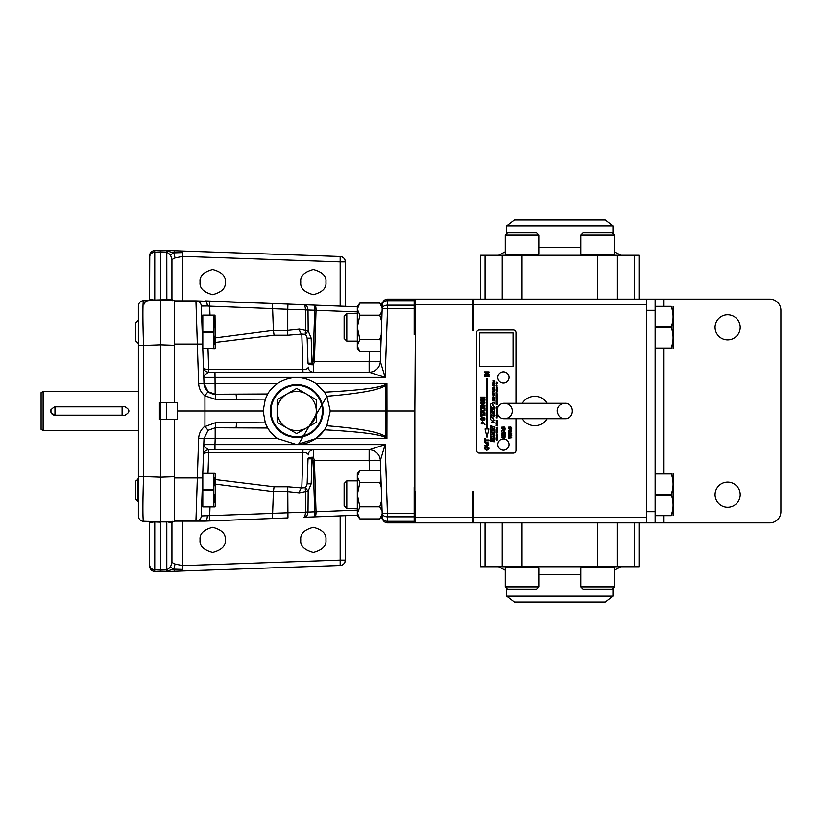 <?xml version="1.0" encoding="UTF-8"?>
<svg xmlns="http://www.w3.org/2000/svg" width="822" height="822" viewBox="0 0 822 822"><rect width="100%" height="100%" fill="white"/><g stroke="black" fill="none" stroke-linecap="round" stroke-linejoin="round"><path stroke-width="1.23" d="M414.175 522.884L414.175 487.405L414.853 487.405L414.853 491.679L415.521 491.679L415.521 517.511L472.999 517.511L472.999 491.679L473.678 491.679L473.678 517.511L646.647 517.511L646.647 522.884L387.696 522.884A5.374 5.374 0 0 1 382.322 517.696L380.329 460.577L380.72 471.653L379.774 470.451L380.72 471.766L379.774 470.451L359.861 470.451L357.313 476.513L357.313 515.671L359.861 518.918L379.774 518.918L382.199 514.151L381.727 500.423L382.096 511.099L379.774 506.804L381.727 500.423M202.87 351.23L201.298 306.061L207.329 306C207.185 302.907 206.394 301.201 204.986 300.883L272.154 303.493L195.934 300.883L198.626 383.422L204 383.422L203.784 377.401C204.544 375.13 206.209 373.404 208.788 372.222L369.16 372.222L385.138 377.401L387.532 308.774L414.175 308.774L414.175 299.116L473.678 299.116L473.678 330.321L472.999 330.321L472.999 304.489L415.521 304.489L414.853 411L386.967 411L386.915 438.578L385.169 437.396A5.374 0.534 -45.1 0 0 385.734 436.831L386.915 438.578L315.833 438.578L296.701 444.568A33.568 33.568 0 0 0 324.495 429.824L326.848 425.765C360.766 428.56 380.391 432.249 385.734 436.831L385.785 411L330.269 411L326.848 425.765M414.175 299.116L387.696 299.116A5.374 5.374 0 0 0 382.322 304.304L380.329 361.423L380.72 350.347L379.774 351.549L380.72 350.234M415.521 517.511L415.521 522.884M415.521 299.116L415.521 304.489M472.999 517.511L472.999 522.884M472.999 299.116L472.999 304.489M492.09 418.573C491.227 418.901 491.227 418.901 492.09 418.573C491.227 418.901 491.227 418.901 492.09 418.573M492.09 405.205C491.227 405.534 491.227 405.534 492.09 405.205C491.227 405.534 491.227 405.534 492.09 405.205M493.734 395.238C493.313 394.313 493.313 394.313 493.734 395.238C493.313 394.313 493.313 394.313 493.734 395.238M494.176 391.077C492.881 390.316 492.881 390.316 494.176 391.077C492.881 390.316 492.881 390.316 494.176 391.077M493.734 384.49C493.313 383.566 493.313 383.566 493.734 384.49C493.313 383.566 493.313 383.566 493.734 384.49M497.238 437.54C496.098 436.872 496.098 436.872 497.238 437.54C496.098 436.872 496.098 436.872 497.238 437.54M496.858 384.737C496.478 383.925 496.478 383.925 496.858 384.737C496.478 383.925 496.478 383.925 496.858 384.737M510.061 434.581C513.801 432.896 506.311 432.906 510.061 434.581C513.801 432.896 506.311 432.906 510.061 434.581M508.962 431.509C512.918 432.526 509.712 428.468 508.962 431.509C512.918 432.526 509.712 428.468 508.962 431.509M503.218 431.889C502.345 430.718 502.345 430.718 503.218 431.889C502.345 430.718 502.345 430.718 503.218 431.889M486.737 449.439C491.792 446.973 481.671 446.993 486.737 449.439C491.792 446.973 481.671 446.993 486.737 449.439M482.37 423.926C482.884 420.525 479.524 424.193 482.37 423.926C482.884 420.525 479.524 424.193 482.37 423.926M482.709 420.011C487.765 417.545 477.644 417.566 482.709 420.011C487.765 417.545 477.644 417.566 482.709 420.011M482.709 403.992C487.765 401.526 477.644 401.547 482.709 403.992C487.765 401.526 477.644 401.547 482.709 403.992M493.755 402.369L493.015 402.461L493.755 402.369M496.868 435.67L496.221 435.742L496.868 435.67M496.868 431.386L496.221 431.458L496.868 431.386M496.868 424.84L496.221 424.923L496.868 424.84M496.868 420.412L496.221 420.484L496.868 420.412M509.732 428.231L510.4 427.923L509.732 428.231M503.136 428.344L503.814 428.005L503.136 428.344M483.172 411.164L481.528 411.719L483.172 412.264L483.172 411.164M673.115 515.661L673.115 473.708M673.115 348.292L673.115 306.339M494.341 422.857L491.546 422.076L494.341 422.857M490.313 417.915C490.755 420.679 492.101 421.542 494.341 420.525C493.395 419.878 492.255 414.956 490.313 417.915C490.755 420.679 492.101 421.542 494.341 420.525C493.395 419.878 492.255 414.956 490.313 417.915M490.313 404.547C490.755 407.301 492.101 408.174 494.341 407.157C493.395 406.51 492.255 401.588 490.313 404.547C490.755 407.301 492.101 408.174 494.341 407.157C493.395 406.51 492.255 401.588 490.313 404.547M490.313 416.302C495.101 419.21 495.615 412.418 490.621 412.87C490.241 414.144 491.217 414.935 493.58 415.254C491.762 414.72 490.672 415.069 490.313 416.302C495.101 419.21 495.615 412.418 490.621 412.87C490.241 414.144 491.217 414.935 493.58 415.254C491.762 414.72 490.672 415.069 490.313 416.302M492.635 400.951C494.782 400.951 494.854 400.571 492.851 399.79C494.104 400.355 494.032 400.746 492.635 400.951C494.782 400.951 494.854 400.571 492.851 399.79C494.104 400.355 494.032 400.746 492.635 400.951M493.745 395.546C496.344 393.615 490.261 394.272 493.745 395.546C496.344 393.615 490.261 394.272 493.745 395.546M494.464 391.436C494.32 388.292 490.837 391.745 494.464 391.436C494.32 388.292 490.837 391.745 494.464 391.436M494.464 388.22C494.269 387.388 493.673 387.09 492.676 387.337C492.779 388.159 493.375 388.457 494.464 388.22C494.269 387.388 493.673 387.09 492.676 387.337C492.779 388.159 493.375 388.457 494.464 388.22M493.806 385.343C494.125 387.368 492.717 384.028 492.594 385.528C494.156 386.319 494.556 386.258 493.806 385.343C494.125 387.368 492.717 384.028 492.594 385.528C494.156 386.319 494.556 386.258 493.806 385.343M493.745 384.799C496.344 382.867 490.261 383.525 493.745 384.799C496.344 382.867 490.261 383.525 493.745 384.799M494.464 382.918L493.118 381.757C492.542 382.939 492.995 383.329 494.464 382.918L493.118 381.757C492.542 382.939 492.995 383.329 494.464 382.918M494.464 381.367C492.604 379.086 492.183 382.312 494.464 381.367C492.604 379.086 492.183 382.312 494.464 381.367M496.92 439.523L495.851 439.678C497.218 440.376 497.567 440.325 496.92 439.523L495.851 439.678C497.218 440.376 497.567 440.325 496.92 439.523M497.495 437.859C497.361 435.085 494.299 438.126 497.495 437.859C497.361 435.085 494.299 438.126 497.495 437.859M497.495 434.869L496.303 433.852C495.8 434.889 496.2 435.228 497.495 434.869L496.303 433.852C495.8 434.889 496.2 435.228 497.495 434.869M496.971 428.509C498.749 426.885 495.317 428.509 496.344 427.368C494.731 429.063 498.163 427.152 496.971 428.509C498.749 426.885 495.317 428.509 496.344 427.368C494.731 429.063 498.163 427.152 496.971 428.509M495.882 423.597C497.772 423.597 497.834 423.248 496.067 422.57C497.176 423.063 497.115 423.412 495.882 423.597C497.772 423.597 497.834 423.248 496.067 422.57C497.176 423.063 497.115 423.412 495.882 423.597M496.971 422.467C498.749 420.843 495.317 422.467 496.344 421.326C494.731 423.011 498.163 421.1 496.971 422.467C498.749 420.843 495.317 422.467 496.344 421.326C494.731 423.011 498.163 421.1 496.971 422.467M497.074 418.059C497.279 417.031 496.899 416.908 495.933 417.689C496.488 417.319 496.878 417.442 497.074 418.059C497.279 417.031 496.899 416.908 495.933 417.689C496.488 417.319 496.878 417.442 497.074 418.059M496.57 416.888C498.646 416.579 495.07 415.696 496.57 416.888C498.646 416.579 495.07 415.696 496.57 416.888M497.125 415.932C497.433 415.018 497.012 414.843 495.872 415.398L497.125 415.932C497.433 415.018 497.012 414.843 495.872 415.398L497.125 415.932M496.385 413.867C497.043 414.113 497.32 413.969 497.207 413.435L496.385 413.867C497.043 414.113 497.32 413.969 497.207 413.435L496.385 413.867C497.043 414.113 497.32 413.969 497.207 413.435L496.385 413.867C497.043 414.113 497.32 413.969 497.207 413.435L496.385 413.867M496.272 412.243C495.964 413.158 496.385 413.332 497.526 412.767L496.272 412.243C495.964 413.158 496.385 413.332 497.526 412.767L496.272 412.243C495.964 413.158 496.385 413.332 497.526 412.767L496.272 412.243C495.964 413.158 496.385 413.332 497.526 412.767L496.272 412.243M496.272 411.185C495.964 412.099 496.385 412.284 497.526 411.719L496.272 411.185C495.964 412.099 496.385 412.284 497.526 411.719L496.272 411.185C495.964 412.099 496.385 412.284 497.526 411.719L496.272 411.185C495.964 412.099 496.385 412.284 497.526 411.719L496.272 411.185M496.57 410.342C498.635 410.034 495.07 409.161 496.57 410.342C498.635 410.034 495.07 409.161 496.57 410.342C498.635 410.034 495.07 409.161 496.57 410.342C498.635 410.034 495.07 409.161 496.57 410.342M496.19 409.315L497.084 408.924C495.964 408.339 495.666 408.472 496.19 409.315L497.084 408.924C495.964 408.339 495.666 408.472 496.19 409.315L497.084 408.924C495.964 408.339 495.666 408.472 496.19 409.315L497.084 408.924C495.964 408.339 495.666 408.472 496.19 409.315M496.57 407.188C498.646 406.88 495.07 405.996 496.57 407.188C498.646 406.88 495.07 405.996 496.57 407.188M496.632 392.865C497.916 393.574 495.789 392.186 495.851 392.782L496.632 392.865C497.916 393.574 495.789 392.186 495.851 392.782L496.632 392.865M497.495 391.858C495.861 389.854 495.481 392.69 497.495 391.858C495.861 389.854 495.481 392.69 497.495 391.858M495.882 390.614C497.772 390.614 497.834 390.275 496.067 389.587C497.176 390.08 497.115 390.429 495.882 390.614C497.772 390.614 497.834 390.275 496.067 389.587C497.176 390.08 497.115 390.429 495.882 390.614M497.495 387.676C495.861 385.662 495.481 388.508 497.495 387.676C495.861 385.662 495.481 388.508 497.495 387.676M496.92 385.487L495.851 385.652C497.218 386.35 497.567 386.289 496.92 385.487L495.851 385.652C497.218 386.35 497.567 386.289 496.92 385.487M496.858 385.004C496.467 383.597 496.467 383.597 496.858 385.004C496.467 383.597 496.467 383.597 496.858 385.004M510.082 435.146C515.774 432.167 504.297 432.31 510.082 435.146C515.774 432.167 504.297 432.31 510.082 435.146M508.397 432.064C510.811 432.639 511.859 432.043 511.52 430.286C509.465 429.248 508.417 429.844 508.397 432.064C510.811 432.639 511.859 432.043 511.52 430.286C509.465 429.248 508.417 429.844 508.397 432.064M504.05 438.229C505.664 437.068 505.53 436.297 503.66 435.896C502.581 437.664 502.273 437.653 502.756 435.876C501.328 437.294 501.554 437.91 503.444 437.725C504.42 436.205 504.626 436.379 504.05 438.229C505.664 437.068 505.53 436.297 503.66 435.896C502.581 437.664 502.273 437.653 502.756 435.876C501.328 437.294 501.554 437.91 503.444 437.725C504.42 436.205 504.626 436.379 504.05 438.229M505.14 432.495C503.917 432.023 503.763 431.458 504.677 430.8C505.078 430.194 504.646 430.009 503.372 430.245C500.053 430.235 502.489 433.903 505.14 432.495C503.917 432.023 503.763 431.458 504.677 430.8C505.078 430.194 504.646 430.009 503.372 430.245C500.053 430.235 502.489 433.903 505.14 432.495M486.768 450.271C489.696 448.966 489.696 447.661 486.737 446.377C483.778 447.702 483.788 449.007 486.768 450.271C489.696 448.966 489.696 447.661 486.737 446.377C483.778 447.702 483.788 449.007 486.768 450.271M484.518 445.75C489.326 447.558 490.539 441.167 485.124 442.544C484.826 443.12 485.864 443.551 488.247 443.859L484.518 445.75C489.326 447.558 490.539 441.167 485.124 442.544C484.826 443.12 485.864 443.551 488.247 443.859L484.518 445.75M484.939 424.727L482.709 421.84L484.939 424.727M482.74 420.843C485.668 419.528 485.658 418.234 482.709 416.949C479.75 418.275 479.76 419.569 482.74 420.843C485.668 419.528 485.658 418.234 482.709 416.949C479.75 418.275 479.76 419.569 482.74 420.843M482.74 404.825C485.668 403.51 485.658 402.215 482.709 400.93C479.75 402.256 479.76 403.551 482.74 404.825C485.668 403.51 485.658 402.215 482.709 400.93C479.75 402.256 479.76 403.551 482.74 404.825M655.144 515.661L671.317 515.661C673.68 515.661 673.68 515.661 671.317 515.661C673.68 515.661 673.68 515.661 671.317 515.661L671.317 515.425C673.68 508.613 673.68 501.78 671.317 494.926L671.317 494.454C673.68 487.641 673.68 480.798 671.317 473.945L671.317 473.708C673.68 473.708 673.68 473.708 671.317 473.708L655.144 473.708M672.632 510.359L671.317 515.425L655.144 515.425M672.632 489.388L671.317 494.454L655.144 494.454M655.144 348.292L671.317 348.292C673.68 348.292 673.68 348.292 671.317 348.292C673.68 348.292 673.68 348.292 671.317 348.292L671.317 348.055C673.68 341.243 673.68 334.4 671.317 327.546L671.317 327.074C673.68 320.261 673.68 313.429 671.317 306.575L671.317 306.339C673.68 306.339 673.68 306.339 671.317 306.339C673.68 306.339 673.68 306.339 671.317 306.339L655.144 306.339M672.632 342.99L671.317 348.055L655.144 348.055M672.632 322.008L671.317 327.074L655.144 327.074M503.434 438.969A5.59 5.59 0 0 0 498.594 447.363A5.59 5.59 0 0 0 508.284 447.363A5.59 5.59 0 0 0 503.434 438.969M494.341 441.763L494.341 439.688L490.313 437.787L490.313 439.246L493.025 440.407L490.313 440.078L490.313 441.455L494.341 441.763M494.341 436.842L494.341 435.393L492.234 434.766L494.341 434.427L494.341 432.865L492.327 433.317L490.313 431.786L490.313 433.42L491.926 434.694L490.313 434.304L490.313 435.752L494.341 436.842M494.341 438.681L494.341 437.263L490.313 436.153L490.313 437.602L494.341 438.681M494.341 432.639L494.341 431.211L490.313 430.101L490.313 431.55L494.341 432.639M494.341 430.831L494.341 429.526L491.792 428.879L494.341 428.704L494.341 426.916L490.313 425.775L490.313 427.07L492.748 427.738L490.313 427.851L490.313 429.69L494.341 430.831M494.341 413.538L494.341 412.274L491.453 411.452L494.341 411.575L494.341 410.188L491.494 408.729L494.341 409.469L494.341 408.205L490.313 407.106L490.313 409.325L492.46 410.404L490.313 410.322L490.313 412.449L494.341 413.538M494.464 402.287L492.635 402.575L494.464 403.427L494.464 402.287M492.635 398.197L493.858 398.701L492.635 399.4L494.464 399.708L493.231 399.215L494.464 398.516L492.635 398.197M494.464 397.899L492.635 397.571L494.464 397.899M492.933 396.646L492.635 397.355L494.464 397.221L492.933 396.646M494.464 393.666L493.683 392.803L492.933 393.399L492.635 392.608L492.635 393.656L494.464 393.666M494.464 391.786L492.635 391.457L494.464 391.786M494.464 388.724L494.156 389.536L493.662 388.672L492.933 389.33L492.635 388.467L492.635 389.587L494.464 389.895L494.464 388.724M497.495 438.085L497.228 438.794L495.882 437.859L495.882 438.845L497.495 439.112L497.495 438.085M497.495 435.588L495.882 435.845L497.495 436.605L497.495 435.588M497.495 432.968L495.882 432.033L495.882 432.968L497.495 432.968M497.495 431.303L495.882 431.56L497.495 432.31L497.495 431.303M497.495 429.906L495.882 430.574L497.495 430.851L497.495 429.906M497.495 428.745L495.882 429.423L497.495 429.701L497.495 428.745M497.495 425.971L495.882 425.683L497.495 425.971M497.495 424.769L495.882 425.025L497.495 425.775L497.495 424.769M497.495 420.33L495.882 420.597L497.495 421.347L497.495 420.33M497.063 414.925L496.765 414.37L497.063 414.925M497.495 407.938L495.882 407.414L496.899 408.359L497.495 407.938M495.882 402.482L497.002 403.181L495.882 403.51L497.012 403.962L495.882 404.239L497.495 404.188L496.313 403.427L497.495 403.119L495.882 402.482L497.495 402.42L496.313 401.66L497.495 401.352L495.882 400.715L497.002 401.413L495.882 401.742L497.012 402.194L495.882 402.472M495.882 398.937L497.002 399.636L495.882 399.965L497.012 400.427L495.882 400.704L497.495 400.653L496.313 399.882L497.495 399.584L495.882 398.937M495.882 397.262L497.105 398.084L495.882 398.526L497.495 398.29L495.882 397.262M497.495 397.16L495.882 396.872L497.495 397.16M497.495 396.584L496.724 396.235L497.495 395.608L496.519 396.04L495.882 395.444L496.57 396.42L495.882 396.574L497.495 396.584M497.495 395.259L495.882 394.971L497.495 395.259M495.882 393.625L496.961 394.067L495.882 394.683L497.495 394.961L496.416 394.519L497.495 393.902L495.882 393.625M496.159 388.231L497.495 388.241L495.882 387.974L497.012 388.806L495.882 389.238L497.495 389.515L496.149 389.063L497.495 389.012L496.159 388.231M496.159 382.343L497.495 382.343L495.882 382.076L497.012 382.918L495.882 383.35L497.495 383.617L496.149 383.165L497.495 383.124L496.159 382.343M511.736 437.715L509.106 437.715L511.736 437.17L509.106 436.092L511.736 435.578L508.397 435.578L508.397 436.41L510.668 436.903L508.397 437.396L508.397 438.229L511.736 437.715M511.787 428.992L510.904 428.426L511.787 428.149L510.904 427.05L508.335 427.163L509.229 427.738L508.335 428.005L509.229 429.094L511.787 428.992M505.14 432.999L504.574 432.999L504.574 434.674L503.67 434.674L503.67 433.173L503.115 433.173L503.115 434.674L502.376 434.674L502.376 433.06L501.81 433.06L501.81 435.28L505.14 435.28L505.14 432.999M505.201 429.176L504.318 428.55L505.201 428.262L504.318 427.05L501.749 427.173L502.632 427.8L501.749 428.087L502.632 429.29L505.201 429.176M488.967 375.849L484.518 375.849L484.518 376.661L488.967 376.661L488.967 375.849M488.967 374.308L486.059 374.308L488.967 372.685L488.967 371.873L484.518 371.873L484.518 372.623L487.487 372.623L484.518 374.277L484.518 375.058L488.967 375.058L488.967 374.308M488.967 439.976L485.268 439.976L485.268 438.784L484.518 438.784L484.518 441.979L485.268 441.979L485.268 440.787L488.967 440.787L488.967 439.976M484.939 414.596L481.24 414.596L481.24 413.404L480.49 413.404L480.49 416.6L481.24 416.6L481.24 415.408L484.939 415.408L484.939 414.596M480.49 411.277L480.49 412.141L484.939 413.702L484.939 412.839L483.932 412.51L483.932 410.897L484.939 410.548L484.939 409.664L480.49 411.277M484.939 407.938L481.24 407.938L481.24 406.746L480.49 406.746L480.49 409.942L481.24 409.942L481.24 408.75L484.939 408.75L484.939 407.938M484.939 405.441L480.49 405.441L480.49 406.243L484.939 406.243L484.939 405.441M484.939 399.523L482.031 399.523L484.939 397.91L484.939 397.098L480.49 397.098L480.49 397.848L483.459 397.848L480.49 399.492L480.49 400.283L484.939 400.283L484.939 399.523M485.011 428.981L486.963 437.253L488.905 428.981L487.58 428.981L487.58 378.808L486.336 378.808L486.336 428.981L485.011 428.981M513.062 332.91L479.493 332.91L479.493 366.468L513.062 366.468L513.062 332.91M503.434 371.842A5.59 5.59 0 0 0 498.594 380.237A5.59 5.59 0 0 0 508.284 380.237A5.59 5.59 0 0 0 503.434 371.842M533.755 403.283L535.769 403.283M535.769 418.717L533.755 418.717M663.652 515.661L663.652 522.884L769.711 522.884A11.189 11.189 0 0 0 780.9 511.695L780.9 310.305A11.189 11.189 0 0 0 769.711 299.116L663.652 299.116L663.652 306.339M671.317 473.945L655.144 473.945M671.317 494.926L655.144 494.926M671.317 306.575L655.144 306.575M671.317 327.546L655.144 327.546M515.969 403.283L515.969 332.684A2.682 2.682 0 0 0 513.277 330.002L479.267 330.002A2.682 2.682 0 0 0 476.585 332.684L476.585 450.384A2.682 2.682 0 0 0 479.267 453.066L513.277 453.066A2.682 2.682 0 0 0 515.969 450.384L515.969 418.717M646.647 511.695L655.144 511.695L655.144 310.305L646.647 310.305M522.299 403.283A14.652 14.652 0 0 1 547.226 403.283M547.226 418.717A14.652 14.652 0 0 1 522.299 418.717M655.144 511.695L655.144 522.884L646.647 522.884M727.645 482.113A12.577 12.577 0 0 1 740.221 494.69A12.577 12.577 0 0 1 727.645 507.266A12.577 12.577 0 0 1 715.068 494.69A12.577 12.577 0 0 1 727.645 482.113M727.645 314.734A12.577 12.577 0 0 1 740.221 327.31A12.577 12.577 0 0 1 727.645 339.887A12.577 12.577 0 0 1 715.068 327.31A12.577 12.577 0 0 1 727.645 314.734M473.678 299.116L663.652 299.116M663.652 522.884L655.144 522.884M655.144 299.116L655.144 310.305M646.647 299.116L646.647 517.511M473.678 517.511L473.678 522.884M646.647 304.489L473.678 304.489M54.971 406.828L54.971 415.172L122.098 415.172L122.098 406.828L54.971 406.828M51.067 409.377A4.233 4.233 0 0 0 54.971 415.233L124.79 415.233A4.233 4.233 0 0 0 125.612 415.151M125.622 406.849A4.233 4.233 0 0 0 124.79 406.767L54.971 406.767C49.515 409.592 49.515 412.408 54.971 415.233M43.114 430.564L41.1 429.403L41.1 392.597L43.114 391.436L43.114 430.564L138.373 430.564M124.79 415.233C130.246 412.408 130.246 409.592 124.79 406.767M316.285 411A19.584 19.584 0 0 1 286.909 427.954A19.584 19.584 0 0 1 286.909 394.046A19.584 19.584 0 0 1 316.285 411L316.285 400.15A22.389 22.389 0 0 0 315.884 399.471L297.091 388.621A22.389 22.389 0 0 0 296.31 388.621L277.517 399.471A22.389 22.389 0 0 0 277.127 400.15L277.127 421.85A22.389 22.389 0 0 0 277.517 422.529L296.31 433.379A22.389 22.389 0 0 0 297.091 433.379L315.884 422.529A22.389 22.389 0 0 0 316.285 421.85L316.285 411M43.114 391.436L138.373 391.436M160.341 402.492L160.341 419.508M344.12 505.818L344.12 483.562L346.802 480.87L346.802 508.499L344.12 505.818M344.12 338.438L344.12 316.182L346.802 313.501L346.802 341.13L344.12 338.438M305.465 512.065L308.014 512.024L308.178 491.032L299.331 492.84L287.751 491.607L273.407 491.607L272.627 513.308L305.455 512.178L305.692 491.073A5.374 3.226 50.5 0 1 305.64 487.662L307.151 483.85L308.024 458.83L312.052 458.789L311.178 483.809L308.178 491.032A5.374 0.791 44.4 0 1 305.64 487.662L301.808 487.929L302.969 449.778M166.568 419.508L166.568 402.492M215.395 342.425L274.086 335.222L287.751 335.222L287.751 330.393L273.407 330.393L272.627 308.692L287.751 309.278L287.751 330.393L299.331 329.16L308.178 330.968A5.374 0.791 -44.4 0 0 305.64 334.338L307.151 338.15L311.178 338.191L308.178 330.968L308.014 309.915C307.654 306.616 306.154 304.88 303.534 304.705C304.664 304.828 305.311 306.534 305.455 309.822L305.692 330.927A5.374 3.226 -50.5 0 0 305.64 334.338L301.808 334.071L302.969 372.222M305.465 309.935L314.713 310.233L313.059 361.567L314.384 361.618L316.038 310.284C316.038 307.192 315.658 305.476 314.888 305.147L314.713 310.233L357.313 311.887M202.572 479.329L203.424 454.967A5.374 2.743 -178 0 1 208.788 452.408L302.969 452.408C306.76 452.696 308.497 453.549 308.158 454.967A5.374 5.374 0 0 1 313.521 449.778L313.377 457.217A5.374 1.798 -178 0 0 308.024 458.83L307.151 483.85L311.178 483.809M369.479 470.451L369.129 460.382L314.384 460.382L313.377 457.217A5.374 1.192 -50.7 0 0 312.052 458.789L313.059 460.433L314.384 460.382L316.038 511.716C316.038 514.808 315.658 516.524 314.888 516.853L313.059 460.433M299.331 492.84A5.374 2.476 99.9 0 1 301.808 487.929L287.751 486.778L287.957 517.901L272.154 518.507L272.627 513.308M273.407 491.607L274.086 486.778L287.751 486.778M273.407 491.638L215.395 484.117M215.395 479.575L274.086 486.778M273.407 330.362L215.395 337.883M273.407 330.393L274.086 335.222M287.751 335.222L301.808 334.071A5.374 2.476 -99.9 0 1 299.331 329.16M202.572 342.671L203.424 367.033A5.374 2.743 178 0 0 208.788 369.592L302.969 369.592C306.76 369.304 308.497 368.451 308.158 367.033A5.374 5.374 0 0 0 313.521 372.222L313.377 364.783A5.374 1.798 178 0 1 308.024 363.17L307.151 338.15L308.024 363.17L312.052 363.211L311.178 338.191M369.479 351.549L369.129 361.618L314.384 361.618L313.377 364.783A5.374 1.192 50.7 0 1 312.052 363.211L313.059 361.567M202.87 470.77L202.633 477.531M359.861 470.451L357.313 473.698L357.313 476.513L359.861 482.565L379.774 482.565L381.038 480.747M305.455 512.178L308.014 512.085C307.654 515.384 306.154 517.12 303.534 517.295C304.664 517.172 305.311 515.466 305.455 512.178M357.313 510.113L308.014 512.085M357.313 345.487L359.861 339.435L357.313 327.31L359.861 315.196L357.313 309.134L359.861 303.082L357.313 306.329L357.313 348.302L359.861 351.549L357.344 346.144M208.562 301.016A5.374 1.325 92.2 0 1 209.692 306.154L272.627 308.599L272.154 303.493L357.313 306.791L287.957 304.099L287.751 309.278L308.014 309.915M380.586 467.841L380.329 460.577A11.189 11.189 0 0 0 369.15 449.778L369.129 460.382A11.189 0.586 178 0 1 380.329 460.577A11.189 11.179 -90 0 0 369.16 449.778L214.974 449.778L214.974 444.599L203.784 444.599C204.544 446.87 206.209 448.596 208.788 449.778L208.017 473.338M202.613 478.938A5.374 4.254 -178 0 1 202.808 478.188M216.741 520.665L272.154 518.507L204.986 521.117L174.613 521.117L174.613 477.931L202.623 477.931L201.298 515.939L272.627 513.401M195.934 521.117L198.626 438.578L204 438.578L201.298 515.939A5.374 5.374 0 0 1 195.934 521.117A5.374 5.374 0 0 0 201.298 515.939M202.808 343.062L201.298 306.061A5.374 5.374 0 0 0 195.934 300.883L174.613 300.883L174.613 402.492L177.305 402.492L177.305 419.508L174.613 419.508L174.613 477.931M202.613 343.062A5.374 4.254 178 0 0 202.808 343.812M203.424 367.033A5.374 5.374 0 0 0 208.788 372.222L208.017 348.662M357.334 513.493L359.861 506.804L357.313 494.69L359.861 482.565M357.313 512.866L359.861 518.918L357.313 515.671M204.955 521.117L204.966 521.117C206.394 520.799 207.185 519.093 207.329 516M208.562 520.984A5.374 1.325 -92.2 0 0 209.692 515.846L210 506.907M303.534 517.295L357.313 515.209L303.534 517.295M369.129 361.618A11.189 0.586 -178 0 0 380.329 361.423A11.189 11.189 0 0 1 369.15 372.222L369.129 361.618M207.329 306L209.692 306.154L210 315.093M204.955 300.883L215.343 301.284L204.955 300.883M203.424 454.967A5.374 5.374 0 0 1 208.788 449.778L214.974 449.778M235.873 427.779A5.374 0.565 -90 0 0 236.438 422.6L265.311 422.888L267.777 428.026L215.179 427.779L208.058 430.338L204 438.578A11.189 11.189 0 0 1 204 438.434A11.189 11.189 0 0 0 204 438.578L203.784 444.599M296.701 437.407A26.407 26.407 0 0 1 273.839 397.797A26.407 26.407 0 0 1 319.573 397.797A26.407 26.407 0 0 1 296.701 437.407M198.626 438.578C198.914 433.513 201.02 429.372 204.935 426.145L204.955 411L263.143 411L265.311 422.888A33.568 33.568 0 0 0 277.569 438.578L215.179 438.578L215.179 427.779A11.189 11.189 0 0 0 214.891 427.789A11.189 11.189 0 0 1 215.179 427.779A5.374 0.565 -90 0 0 215.744 422.6L236.438 422.6M208.058 430.338L205.048 426.526L215.744 422.6M198.626 383.422C198.914 388.487 201.02 392.628 204.935 395.855L204.955 411L177.305 411M204.935 395.855L215.744 399.4L265.311 399.112L263.143 411M265.311 399.112L267.777 393.974L215.179 394.221L208.058 391.662L205.048 395.474M208.058 391.662L204 383.422L202.592 343.062M267.777 393.974C268.856 391.395 272.123 387.881 277.569 383.422L204 383.422A11.189 11.189 0 0 0 215.179 394.221A5.374 0.565 90 0 1 215.744 399.4M235.873 394.221A5.374 0.565 90 0 1 236.438 399.4M201.298 306.061L201.76 319.296M381.911 516.206A11.189 5.939 178 0 1 382.322 517.696L382.97 520.069M381.254 486.994L379.774 482.565M359.861 506.804L379.774 506.804M369.16 449.778L385.138 444.599L387.696 521.312A5.374 3.791 178 0 1 382.322 517.696M414.175 516.833L387.532 516.833A5.374 3.791 178 0 1 382.168 513.226L414.175 513.226M359.861 315.196L379.774 315.196L382.096 310.901L382.199 307.849L379.774 303.082L359.861 303.082M379.949 351.323L359.861 351.549M381.038 341.253L379.774 339.435L359.861 339.435M381.254 335.006L379.774 339.435M379.774 315.196L381.727 321.577M382.045 312.216L382.096 310.901M381.911 305.794A11.189 5.939 -178 0 0 382.322 304.304L383.042 301.808L380.884 304.489A11.189 11.189 0 0 0 383.042 301.808M383.011 301.859L382.672 302.414M414.175 305.168L387.532 305.168A5.374 3.791 -178 0 0 382.168 308.774L387.532 308.774L387.696 300.688A5.374 3.791 -178 0 0 382.322 304.304M204 438.578L215.179 438.578L214.974 444.599L385.138 444.599L380.329 460.567L380.72 471.653M386.915 383.422L385.169 384.604A5.374 0.534 45.1 0 1 385.734 385.169L386.915 383.422L315.833 383.422L324.495 392.176L326.848 396.235C360.766 393.44 380.391 389.751 385.734 385.169L385.785 411L386.967 411L386.915 383.422M385.169 384.604C379.682 387.758 359.461 390.286 324.495 392.176M326.848 396.235L330.269 411M385.169 437.396C379.682 434.242 359.461 431.714 324.495 429.824L315.833 438.578M203.784 377.401L385.138 377.401L380.329 361.433A11.189 11.179 90 0 1 369.16 372.222M208.788 372.222L214.974 372.222L215.179 394.221A11.189 11.189 0 0 1 204 383.422M382.261 515.764L380.884 517.511A11.189 11.189 0 0 1 383.042 520.192M296.701 444.568L277.569 438.578C272.123 434.119 268.856 430.594 267.777 428.026M277.569 383.422C290.33 375.551 303.082 375.551 315.833 383.422M414.175 308.774L414.175 334.595L414.853 334.595M414.853 487.405L414.853 411M345.353 515.671L345.353 560.121A5.374 5.374 0 0 1 340.164 565.485L160.722 571.752L160.722 570.129L166.794 569.923L166.794 521.96L160.742 521.908L174.613 521.425L160.742 521.908L142.781 521.22M174.613 402.492L159.406 402.492L159.406 419.508L174.613 419.508M160.742 419.508L160.742 477.181L143.552 476.585A44.748 1.562 92 0 0 143.552 521.312A5.374 5.374 0 0 1 138.373 515.939L138.373 306.061A5.374 5.374 0 0 1 143.552 300.688A44.748 1.562 88 0 0 143.552 345.415L160.742 344.819L160.742 402.492M154.742 300.297L149.553 299.023L149.758 254.43M150.036 253.679L150.683 252.611M151.392 251.861L152.193 251.275M345.353 306.329L345.353 261.879C345.055 258.704 343.329 256.916 340.164 256.515A5.374 5.374 0 0 1 345.353 261.879L340.164 261.879L340.164 256.515L160.722 250.248L154.67 250.535L160.722 250.248L160.722 251.871L154.742 252.159L154.67 250.535L152.758 250.987M166.506 250.443A33.568 1.151 92 0 1 166.671 250.864A33.568 1.151 92 0 1 166.794 252.077L160.722 251.871L160.742 300.092L142.781 300.78M166.671 250.864L173.74 252.847L174.613 250.731M166.845 300.307L166.794 252.077L170.442 254.82L173.74 252.847L182.813 252.59L182.731 251.008M182.813 252.59L182.731 256.382L340.164 261.879L340.164 306.133M149.553 564.735C149.871 567.735 151.597 569.441 154.742 569.841L154.742 521.96L160.742 522.165L160.722 570.129L154.742 569.841L154.67 571.465L160.722 571.752L154.67 571.465C151.567 571.013 149.861 569.225 149.553 566.101L149.553 522.977L148.679 521.343M174.613 571.269L173.74 569.153L170.442 567.18L166.794 569.923A33.568 1.151 88 0 1 166.671 571.136A33.568 1.151 88 0 1 166.506 571.557M182.731 570.992L182.813 569.41L173.74 569.153L166.671 571.136M340.164 565.485L340.164 560.121L345.353 560.121C344.839 563.481 343.113 565.279 340.164 565.485M340.164 515.867L340.164 560.121L182.731 565.618L182.813 569.41M149.553 255.899C149.861 252.775 151.567 250.987 154.67 250.535M169.024 299.64L171.932 299.054L172.795 300.667L171.295 300.462A5.374 4.531 92 0 1 169.024 299.64L154.742 300.04L154.742 252.159C151.577 252.539 149.851 254.245 149.553 257.265M173.74 252.847L175.076 257.954L182.731 256.382L182.731 300.883M325.923 539.89C326.642 533.94 322.45 529.748 313.346 527.313C304.253 529.748 300.061 533.94 300.78 539.89C300.061 545.829 304.253 550.021 313.346 552.466C322.45 550.021 326.642 545.829 325.923 539.89M325.923 282.11C326.642 276.171 322.45 271.979 313.346 269.534C304.253 271.979 300.061 276.171 300.78 282.11C300.061 288.06 304.253 292.252 313.346 294.687C322.45 292.252 326.642 288.06 325.923 282.11M225.238 282.11C225.947 276.171 221.755 271.979 212.662 269.534C203.558 271.979 199.366 276.171 200.085 282.11C199.366 288.06 203.558 292.252 212.662 294.687C221.755 292.252 225.947 288.06 225.238 282.11M225.238 539.89C225.947 533.94 221.755 529.748 212.662 527.313C203.558 529.748 199.366 533.94 200.085 539.89C199.366 545.829 203.558 550.021 212.662 552.466C221.755 550.021 225.947 545.829 225.238 539.89M149.316 521.508L149.553 522.977L154.742 521.703M182.731 521.117L182.731 565.618L175.076 564.046L173.74 569.153M170.442 254.82L171.932 259.526L175.076 257.954M171.932 300.482L171.932 259.526M175.076 564.046L171.932 562.474L171.932 522.946L166.845 521.693M152.419 299.609A5.374 4.562 -92 0 1 150.087 300.462C146.583 300.513 144.703 301.684 144.436 303.986M150.087 521.538A5.374 4.562 -88 0 1 152.419 522.391M169.024 522.36A5.374 4.531 -92 0 1 171.295 521.538L172.795 521.333L171.932 522.946L171.932 562.474L170.442 567.18M174.613 300.575L160.742 300.092L160.742 344.819L174.613 345.302M137.921 478.938L137.921 501.307L135.681 499.077L135.681 481.168L138.373 478.938L138.373 476.585L143.552 476.585L143.552 345.415L138.373 345.415L138.373 306.061M160.742 521.908L160.742 477.181L174.613 476.698M202.808 473.647L202.808 489.82L213.874 489.82L213.874 473.647L202.808 473.338L215.004 473.338L215.395 474.181L215.395 506.064L215.004 506.907L202.808 506.907L213.874 506.599L213.874 490.426L202.808 490.426L202.808 506.599M214.706 494.423L214.706 502.561M214.706 477.633L214.706 485.781M202.808 490.426L202.808 489.82M213.874 490.426L213.874 489.82M137.921 343.062L135.681 340.832L135.681 322.923L137.921 320.693M202.808 315.401L202.808 331.574L213.874 331.574L213.874 315.401L202.808 315.093L214.963 315.093M202.808 332.18L202.808 348.353L213.874 348.353L213.874 332.18L202.808 332.18L202.808 331.574M215.004 315.093L215.395 347.819L215.004 348.662L202.808 348.353M214.706 336.177L214.706 344.315M214.706 319.398L214.706 327.536M213.874 332.18L213.874 331.574M514.377 602.094L605.269 602.094L612.965 596.186L506.681 596.186L514.377 602.094M612.965 588.285L612.965 596.186M639.033 522.884L639.033 566.738L480.613 566.738L480.613 522.884M597.594 567.858L580.815 567.858L580.815 586.877L614.373 586.877L614.373 567.858L597.594 567.858M614.373 586.877L612.143 589.117L583.055 589.117L580.815 586.877M536.591 567.858L505.273 567.858L505.273 586.877L538.831 586.877L538.831 567.858L536.591 567.858M538.831 586.877L536.602 589.117L507.513 589.117L505.273 586.877L506.681 588.285L506.681 596.186M605.269 219.906L514.377 219.906L506.681 225.814L612.965 225.814L605.269 219.906M506.681 233.715L506.681 225.814M480.613 299.116L480.613 255.262L639.033 255.262L639.033 299.116M522.052 254.142L538.831 254.142L538.831 235.123L505.273 235.123L505.273 254.142L522.052 254.142M505.273 235.123L507.513 232.883L536.602 232.883L538.831 235.123M583.065 254.142L614.373 254.142L614.373 235.123L580.815 235.123L580.815 254.142L583.065 254.142M580.815 235.123L583.055 232.883L612.143 232.883L614.373 235.123L612.965 233.715L612.965 225.814M663.652 348.292L663.652 473.708M296.701 436.688A25.688 25.688 0 0 0 318.946 398.156A25.688 25.688 0 0 0 274.456 398.156A25.688 25.688 0 0 0 296.701 436.688M174.613 344.069L202.623 344.069M414.175 521.312L387.696 521.312L387.696 522.884M414.175 300.688L387.696 300.688L387.696 299.116M580.815 574.794L538.831 574.794M617.414 566.738L617.414 522.884M597.594 522.884L597.594 566.738M634.615 566.738L634.615 522.884M485.031 566.738L485.031 522.884M502.232 566.738L502.232 522.884M522.052 566.738L522.052 522.884M538.831 247.206L580.815 247.206M502.232 255.262L502.232 299.116M522.052 299.116L522.052 255.262M485.031 255.262L485.031 299.116M634.615 255.262L634.615 299.116M617.414 255.262L617.414 299.116M597.594 255.262L597.594 299.116M504.667 403.283C509.352 403.736 511.931 406.315 512.383 411C511.931 415.685 509.352 418.264 504.667 418.717L564.858 418.717C560.707 418.758 558.128 416.189 557.141 411C557.593 406.315 560.172 403.736 564.858 403.283L504.667 403.283C494.71 402.801 494.71 419.199 504.667 418.717L504.687 418.717M564.858 403.283L564.858 403.283C574.814 402.801 574.814 419.199 564.858 418.717M357.313 480.87L346.802 480.87M357.313 508.499L346.802 508.499M357.313 313.501L346.802 313.501M357.313 341.13L346.802 341.13M382.261 306.236L379.774 303.082M382.672 519.586L382.99 520.1M298.376 444.527L326.92 396.399M154.67 571.465L152.779 571.023M149.553 299.023L148.679 300.657M202.808 501.307L201.811 501.307M202.808 320.693L201.811 320.693M614.373 570.242L621.021 566.738M505.273 570.242L498.625 566.738M581.935 566.738L580.815 567.858M613.253 566.738L614.373 567.858M506.393 566.738L505.273 567.858M537.711 566.738L538.831 567.858M505.273 251.758L498.625 255.262M614.373 251.758L621.021 255.262M537.711 255.262L538.831 254.142M506.393 255.262L505.273 254.142M613.253 255.262L614.373 254.142M581.935 255.262L580.815 254.142"/></g></svg>
